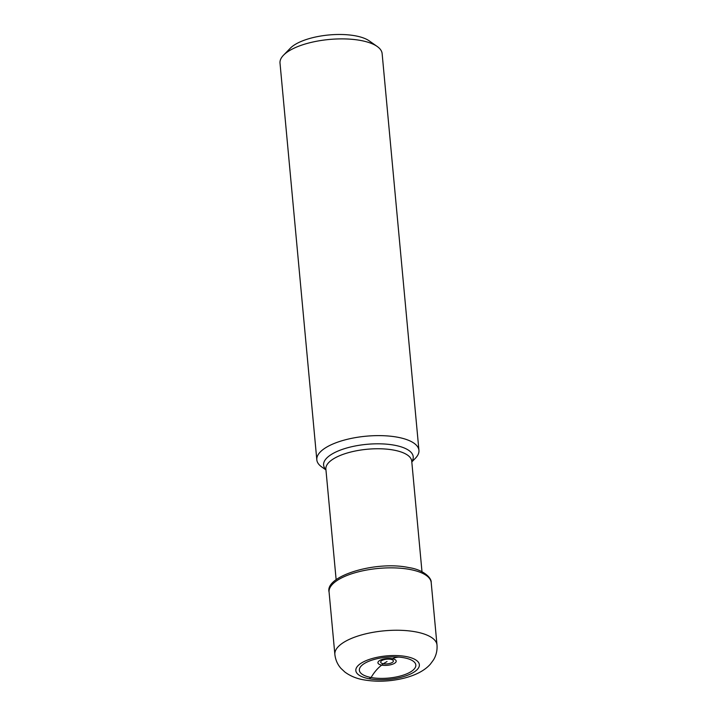<?xml version="1.0" encoding="UTF-8"?>
<svg xmlns="http://www.w3.org/2000/svg" width="717" height="717" viewBox="0 0 717 717"><rect width="100%" height="100%" fill="white"/><g stroke="black" fill="none" stroke-linecap="round" stroke-linejoin="round"><path stroke-width="1.08" d="M404.092 657.785A28.357 10.486 -5.3 0 1 408.063 658.753A28.357 10.486 -5.3 0 1 408.887 672.851A28.357 10.486 -5.3 0 1 371.092 677.502A28.357 10.486 -5.3 0 1 365.84 662.669A28.357 10.486 -5.3 0 1 404.092 657.785M387.028 661.54L383.317 663.754A6.381 2.357 174.7 0 0 392.19 662.508A6.381 2.357 174.7 0 0 390.738 659.317A6.381 2.357 174.7 0 0 381.865 660.563A6.381 2.357 174.7 0 0 383.317 663.754A21.304 12.099 100.6 0 1 381.731 665.116A44.508 25.292 -79.4 0 0 371.092 677.502L369.031 678.739A31.898 11.795 174.7 0 0 413.395 672.492A31.898 11.795 174.7 0 0 406.154 656.548A31.898 11.795 174.7 0 0 361.798 662.795A31.898 11.795 174.7 0 0 369.031 678.739M411.809 461.954L415.412 458.244A51.283 18.965 174.7 0 0 418.934 450.348A51.283 18.965 174.7 0 0 397.711 437.245A51.283 18.965 174.7 0 0 343.802 440.22A51.283 18.965 174.7 0 0 316.815 459.821A51.283 18.965 174.7 0 0 321.727 466.937L325.957 469.913M316.815 459.821L280.006 63.087A51.283 18.965 -5.3 0 1 283.529 55.182A51.283 18.965 -5.3 0 1 360.911 40.511A51.283 18.965 -5.3 0 1 377.223 46.488A51.283 18.965 -5.3 0 1 382.134 53.614L418.934 450.348M283.529 55.182L290.322 48.209A43.208 15.971 -5.3 0 1 355.515 35.85A43.208 15.971 -5.3 0 1 369.255 40.887L377.223 46.488M436.994 644.977A51.283 18.965 174.7 0 0 415.77 631.874A51.283 18.965 174.7 0 0 361.852 634.85A51.283 18.965 174.7 0 0 334.866 654.451C335.466 659.837 337.51 664.507 341.023 668.441L344.904 672.071C350.344 676.059 356.645 678.658 363.788 679.85C376.506 682.037 389.636 681.544 403.178 678.39C415.609 675.333 424.679 670.583 430.379 664.139L433.525 659.855C436.241 655.338 437.397 650.382 436.994 644.977L431.204 582.58A51.283 18.965 -5.3 0 0 409.981 569.477A51.283 18.965 -5.3 0 0 356.062 572.453A51.283 18.965 -5.3 0 0 329.076 592.054L334.866 654.451M371.092 677.502A44.508 25.292 100.6 0 1 381.731 665.116A9.169 3.388 -5.3 0 1 379.651 660.527A9.169 3.388 -5.3 0 1 392.396 658.735A44.508 25.292 -79.4 0 1 398.813 657.086M381.731 665.116A9.169 3.388 174.7 0 0 394.475 663.324A9.169 3.388 174.7 0 0 392.396 658.735M336.139 579.694L325.877 469.097A43.11 15.944 -5.3 0 1 348.516 452.633A43.11 15.944 -5.3 0 1 393.794 450.106A43.11 15.944 -5.3 0 1 393.893 450.124A43.11 15.944 -5.3 0 1 411.728 461.13L421.99 571.727M411.782 461.658A45.001 16.643 174.7 0 0 394.601 445.239A45.001 16.643 174.7 0 0 394.502 445.221A45.001 16.643 174.7 0 0 341.722 449.604A45.001 16.643 174.7 0 0 325.93 469.626M329.076 592.054C324.64 575.903 376.237 560.524 408.789 567.577C422.931 569.522 431.751 577.723 431.204 582.58"/></g></svg>
